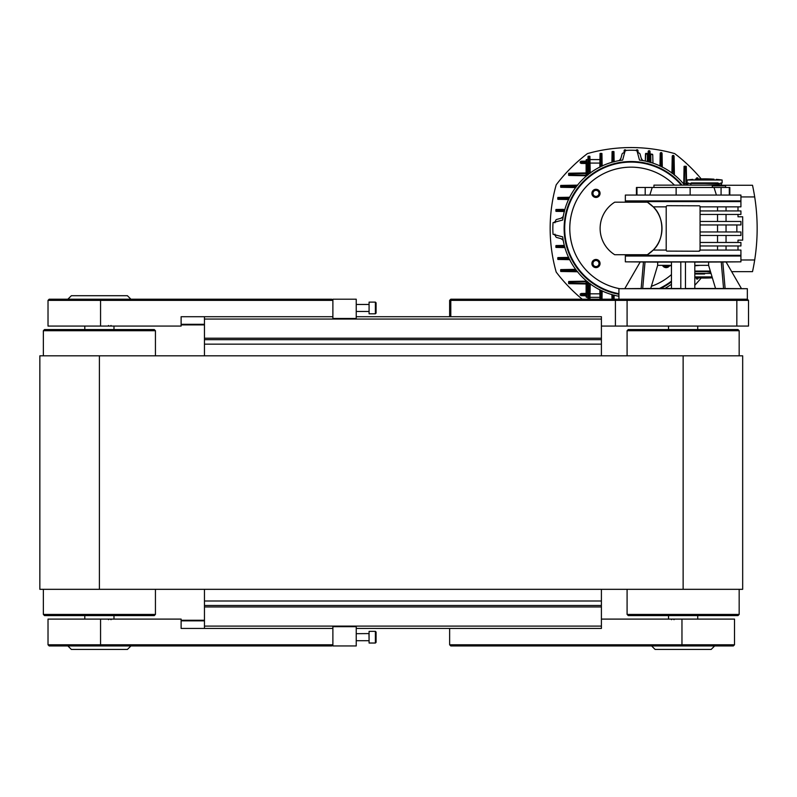 <?xml version="1.0" encoding="UTF-8"?>
<svg xmlns="http://www.w3.org/2000/svg" width="797" height="797" viewBox="0 0 797 797"><rect width="100%" height="100%" fill="white"/><g stroke="black" fill="none" stroke-linecap="round" stroke-linejoin="round"><path stroke-width="1.2" d="M734.505 644.783L734.505 619.1L601.406 619.1L601.406 628.434L449.638 628.434L449.638 644.783L450.803 645.949L733.33 645.949L734.505 644.783L449.638 644.783M651.607 645.949L655.114 649.445L711.153 649.445L714.65 645.949M49.185 299.204L48.019 300.369L48.019 326.063L181.118 326.063L181.118 316.718L332.887 316.718L332.887 300.369L331.721 299.204L49.195 299.204M181.118 324.887L204.46 324.887L181.118 324.887M130.917 299.204L127.41 295.707L71.371 295.707L67.875 299.204M48.019 300.369L332.887 300.369M49.195 645.949L100.561 645.949L100.561 644.783L332.887 644.783L332.887 628.434L181.118 628.434L181.118 619.1L48.019 619.1L48.019 644.783L100.561 644.783L100.561 619.1M181.118 620.265L204.46 620.265M67.875 645.949L71.371 649.445L127.41 649.445L130.917 645.949M100.561 645.949L331.721 645.949L332.887 644.783M615.414 300.369L616.589 299.204L450.803 299.204L449.638 300.369L748.513 300.369L747.347 299.204L616.589 299.204L615.414 300.369L615.414 326.063L748.513 326.063L748.513 300.369M450.803 299.204L450.803 316.718L601.406 316.718L601.406 326.063L615.414 326.063M449.638 300.369L449.638 316.718L450.803 316.718M332.887 318.471L356.239 318.471L356.239 299.204L332.887 299.204L332.887 318.471M369.081 304.344L369.081 311.577M368.961 311.468L356.239 311.468M369.081 313.799L369.081 302.123L375.387 302.123L375.387 313.799L369.081 313.799M376.084 313.101L376.084 302.82L376.084 313.101L375.387 313.799M356.239 626.681L332.887 626.681L332.887 645.949L356.239 645.949L356.239 626.681M356.239 633.685L369.081 633.575M375.387 643.03L369.081 643.03L369.081 631.354L375.387 631.354L375.387 643.03L376.084 642.332L376.084 632.051L376.084 642.332M376.084 632.051L375.387 631.354M43.357 614.427L44.522 615.593L154.259 615.593L155.435 614.427L43.357 614.427L43.357 589.322M155.435 330.725L154.259 329.56L44.522 329.56L43.357 330.725L155.435 330.725L155.435 355.831M739.168 330.725L738.002 329.56L628.255 329.56L627.09 330.725L739.168 330.725L739.168 355.831M628.265 615.593L738.002 615.593L739.168 614.427L627.09 614.427L627.09 589.322M683.129 589.322L742.674 589.322L742.674 355.831L39.85 355.831L39.85 589.322L683.129 589.322L683.129 355.831M204.46 355.831L204.46 338.197L601.406 338.197L601.406 355.831M204.46 338.197L204.46 316.718M601.406 338.197L601.406 316.718M356.239 316.718L449.638 316.718M601.406 589.322L601.406 606.955L204.46 606.955L204.46 589.322M204.46 628.434L204.46 606.955M601.406 628.434L601.406 606.955M356.239 628.434L449.638 628.434M601.406 600.998L204.46 600.998M204.46 344.155L601.406 344.155M671.453 265.351L657.664 265.351L657.664 262.103L625.346 261.844L625.346 256.006L740.921 256.006L740.921 250.059L700.065 250.059L700.065 206.861L740.921 206.861L740.921 200.904L625.346 200.904L740.921 200.904L740.921 195.066L625.346 195.066L625.346 201.601L740.921 201.601L625.346 201.601L625.346 202.189M666.123 265.351L671.453 265.819M694.805 265.819L700.145 265.351M740.921 255.309L625.346 255.309L740.921 255.309M657.664 265.351L650.731 288.434L618.92 288.703L747.347 288.703L723.556 288.504L725.111 288.504L722.799 262.004L740.921 261.844L740.921 256.006L625.346 256.006L625.346 254.721M694.805 288.444L723.556 288.504L721.245 262.004L722.799 262.004M685.47 261.974L680.797 261.974L680.797 288.644A5765.398 4992.976 180 0 1 685.47 288.644L685.47 261.974L694.805 262.004L694.805 288.504L685.47 288.504M680.797 288.504L671.453 288.504L671.453 262.004L680.797 262.004M650.113 288.444L671.453 288.444M715.327 288.584L724.294 288.614L715.327 288.584M722.351 288.584L718.157 288.544M643.508 288.624L652.474 288.554L643.508 288.624M645.022 262.004L642.701 288.504M643.468 262.004L641.147 288.504M625.346 261.844L740.921 261.844M694.805 262.103L721.245 262.004M657.664 262.103L671.453 262.103M716.154 288.444L715.537 288.434L708.603 265.351L694.805 265.351M708.603 265.351L708.603 262.103M624.788 288.644L640.19 261.974M741.479 288.644L726.077 261.974M700.065 224.953L740.921 224.953L740.921 221.456L700.065 221.456M700.065 235.464L740.921 235.464L740.921 231.957L700.065 231.957M717.529 250.059L717.529 245.964M717.529 242.467L717.529 235.464M737.205 235.464C738.221 241.601 738.221 241.601 737.205 235.464M717.529 231.957L717.529 224.953M736.856 224.953L736.856 231.957M717.529 221.456L717.529 214.443M737.205 221.456C738.221 215.31 738.221 215.31 737.205 221.456M717.529 210.946L717.529 206.861M698.889 251.224A1.166 1.166 0 0 0 700.065 250.059L698.889 251.224L666.87 251.105A1.166 1.166 0 0 1 666.202 250.059L666.202 206.861L653.211 206.861C664.708 217.083 664.708 239.827 653.211 250.059L647.403 254.721A30.934 30.934 0 0 0 647.403 202.189L653.211 206.861M700.065 206.861A1.166 1.166 0 0 0 699.397 205.805L667.368 205.686A1.166 1.166 0 0 0 666.202 206.861M647.403 254.721L614.716 254.721A30.934 30.934 0 0 1 614.716 202.189L647.403 202.189M651.358 286.302A61.309 61.309 0 0 0 671.453 274.576A61.289 61.289 0 0 1 651.368 286.292M619.727 288.693A61.289 61.289 0 0 1 576.869 199.828A61.289 61.289 0 0 1 674.431 185.143M595.977 189.287A4.085 4.085 0 0 0 591.892 193.372A4.085 4.085 0 0 0 595.977 197.457A4.085 4.085 0 0 0 600.061 193.372A4.085 4.085 0 0 0 595.977 189.287M595.977 259.453A4.085 4.085 0 0 0 592.44 265.58A4.085 4.085 0 0 0 599.513 265.58A4.085 4.085 0 0 0 595.977 259.453M662.486 265.351A4.085 4.085 0 0 0 669.54 265.819M666.202 250.059L653.211 250.059M666.87 205.805L667.368 205.686M700.065 214.443L740.921 214.443L740.921 210.946L700.065 210.946M700.065 245.964L740.921 245.964L740.921 242.467L700.065 242.467M738.002 214.443L738.002 216.784L742.674 216.784L742.674 240.136L738.002 240.136L738.002 242.467M716.423 195.066L714.022 187.474L729.833 187.474L729.833 195.066M636.434 195.066L636.434 187.474L651.976 187.474L651.976 188.222L652.245 187.474L714.022 187.474M651.976 188.222L649.844 195.066M653.948 187.474L653.948 185.143L712.319 185.143L712.319 187.474M636.962 187.474L636.962 195.066M690.132 187.474L690.132 195.066M676.125 187.474L676.125 195.066M714.291 187.474L714.291 188.222M729.305 187.474L729.305 195.066M740.921 196.939L754.689 196.939A203.145 203.145 0 0 0 752.507 185.263L725.629 185.263L725.629 187.474L725.629 185.84L712.319 185.84M754.689 196.939A203.145 203.145 0 0 1 752.507 271.657L731.666 271.657M740.921 259.981L754.689 259.981M684.543 185.043A0.588 0.588 0 0 0 684.643 185.143L684.623 185.143A68.881 68.881 0 0 0 639.483 160.087L636.903 150.454A78.226 78.226 0 0 0 625.227 150.454L622.646 160.087A68.881 68.881 0 0 0 562.702 220.032L553.058 222.622A78.226 78.226 0 0 0 553.058 234.298L562.702 236.878A68.881 68.881 0 0 0 618.92 296.255M595.977 266.567A3.029 3.029 0 0 1 593.357 262.024A3.029 3.029 0 0 1 598.597 262.024A3.029 3.029 0 0 1 595.977 266.567M668.145 265.819A3.029 3.029 0 0 1 663.722 265.351M592.948 193.372A3.029 3.029 0 0 1 597.491 190.752A3.029 3.029 0 0 1 597.491 195.992A3.029 3.029 0 0 1 592.948 193.372M664.917 288.444A68.881 68.881 0 0 0 671.453 284.25M704.618 273.989L694.805 273.989M712.1 276.908L694.805 276.908M712.379 277.824A131.904 131.904 0 0 1 695.273 277.725L694.805 277.685M618.193 160.785L618.163 160.795A3.507 3.507 0 0 0 620.923 158.254L621.999 154.239A1.753 1.753 0 0 1 623.513 152.944A75.884 75.884 0 0 1 624.489 152.855L624.151 152.885M563.389 241.332L563.399 241.352A3.507 3.507 0 0 0 560.859 238.602L556.844 237.526A1.753 1.753 0 0 1 555.549 236.002A75.884 75.884 0 0 1 555.459 235.025L555.489 235.334M563.389 215.589A3.507 3.507 0 0 1 560.859 218.308L556.844 219.394A1.753 1.753 0 0 0 555.549 220.908A75.884 75.884 0 0 0 555.459 221.885L555.489 221.576M643.936 160.785A3.507 3.507 0 0 1 641.206 158.254L640.13 154.239A1.753 1.753 0 0 0 638.616 152.944A75.884 75.884 0 0 0 637.64 152.855L637.969 152.885M618.193 296.125A3.507 3.507 0 0 1 618.92 296.345M560.859 218.308L562.682 217.123M562.682 239.787L560.859 238.602M641.206 158.254L642.402 160.077M619.727 160.077L620.923 158.254M624.489 149.956L625.715 150.045L624.609 149.876L624.111 150.683L625.984 150.683M648.14 153.114L648.17 151.609L650.033 151.609L650.222 162.289L650.193 160.795L649.615 160.805A147.624 147.624 0 0 0 648.589 160.685L648.011 160.675L647.991 161.691L648.17 151.609A0.936 0.936 0 0 1 649.097 150.693A0.936 0.936 0 0 1 650.033 151.609L650.063 153.223M636.145 150.683L638.008 150.683L638.048 152.894M637.461 152.566L637.431 150.573L638.018 151.53M672.21 156.501L674.083 156.332L674.411 174.922M673.535 156.222L672.827 156.222A11484.073 301.336 90.7 0 0 672.668 165.497A147.744 147.744 0 0 1 673.704 165.806L673.535 156.222L674.093 156.601M671.921 173.009L672.22 156.332A0.936 0.936 0 0 1 673.146 155.415A0.936 0.936 0 0 1 674.083 156.332A0.936 0.936 0 0 0 673.146 155.415A0.936 0.936 0 0 0 672.22 156.332A0.936 0.936 0 0 1 673.146 155.415A0.936 0.936 0 0 1 674.083 156.332A0.936 0.936 0 0 0 673.146 155.415A0.936 0.936 0 0 0 672.22 156.332L672.827 156.222M659.976 165.935L660.195 153.492L662.058 153.482L662.088 154.917M661.5 153.373L660.793 153.383L660.643 162.508A147.744 147.744 0 0 1 661.659 162.718L661.5 153.373L662.058 153.482L662.297 167.061M660.195 153.492L660.195 153.492A0.936 0.936 0 0 1 661.121 152.566A0.936 0.936 0 0 1 662.058 153.482A0.936 0.936 0 0 0 661.121 152.566A0.936 0.936 0 0 0 660.195 153.492A0.936 0.936 0 0 1 661.121 152.566A0.936 0.936 0 0 1 662.058 153.482A0.936 0.936 0 0 0 661.121 152.566A0.936 0.936 0 0 0 660.195 153.492L660.793 153.383M599.832 167.061L600.061 153.482L601.934 153.492L602.153 165.935M587.718 174.922L587.927 163.076L586.702 163.076L586.702 175.768M590.198 173.198L589.621 173.437L589.491 165.617A147.624 147.624 0 0 0 588.455 165.915L588.425 165.806A147.744 147.744 0 0 1 589.451 165.497A11484.053 301.336 -90.7 0 0 589.292 156.222L588.594 156.222L588.425 165.806L587.877 165.906L588.037 156.332L589.91 156.332L590.198 173.009M599.902 163.076L590.029 163.076L590.069 165.607L589.451 165.497L590.069 165.607M588.017 299.204L587.718 281.989M586.702 281.152L586.702 293.834L587.927 293.834L587.877 291.005L588.455 290.995A147.624 147.624 0 0 0 589.491 291.303L590.069 291.313L589.929 299.154M590.198 283.911L590.069 291.313L589.451 291.413A147.744 147.744 0 0 1 588.425 291.114L588.565 299.204M599.992 299.204L599.832 289.849M648.011 160.675L648.609 160.556A147.744 147.744 0 0 1 649.625 160.685L649.465 151.5L648.768 151.5L648.569 161.841L647.991 161.851M637.431 150.573L636.733 150.573M554.134 222.333L555.499 221.506M564.306 211.494L555.977 211.354L555.977 209.481L563.399 209.352L563.409 209.94A147.624 147.624 0 0 0 563.29 210.896L564.455 210.916L564.465 211.504M555.041 222.084L554.931 222.791M611.897 294.452L612.514 296.105A147.624 147.624 0 0 0 613.531 296.235L613.551 295.079L614.138 295.069M624.111 150.922L624.171 150.374M624.081 152.894L624.111 150.683L624.699 150.573L624.659 152.566M614.138 161.851L613.551 161.841L613.531 160.685L614.118 160.675L614.138 161.691M625.396 150.573L624.699 150.573M555.499 235.414L554.134 234.577M554.931 234.119L555.041 234.826M569.656 259.663L557.87 259.453L557.87 257.58L565.222 257.461L565.232 258.039A147.624 147.624 0 0 0 565.442 259.005L569.357 259.065L569.835 259.663M577.506 271.767L560.749 271.478L560.749 269.615L568.221 269.476L568.231 270.063A147.624 147.624 0 0 0 568.51 271.03L577.028 271.179L577.705 271.777M587.708 281.789L588.306 282.467L588.455 290.995L587.877 291.005M564.894 247.588L555.977 247.429L555.977 245.556L563.28 245.436L563.29 246.014A147.624 147.624 0 0 0 563.409 246.97L565.053 247.588M568.729 257.391L568.829 257.979L557.761 258.188L557.761 258.895L565.322 259.025A147.744 147.744 0 0 1 565.123 258.069L565.222 257.461L568.56 257.401M568.56 199.519L557.87 199.33L557.87 197.457L565.422 197.327L565.442 197.915A147.624 147.624 0 0 0 565.232 198.871L568.829 198.931L568.729 199.519M575.633 187.564L560.749 187.305L560.749 185.432L568.5 185.302L568.51 185.88A147.624 147.624 0 0 0 568.231 186.847L576.062 186.986L575.823 187.564M577.705 185.143L577.028 185.731L568.4 185.85A8514.351 186.717 178.7 0 1 560.65 185.99L560.65 186.687A11270.855 295.079 0.7 0 0 568.112 186.817A147.744 147.744 0 0 1 568.4 185.85L568.5 185.302L577.506 185.143M587.877 165.906L588.455 165.915L588.306 174.453L587.708 175.131M684.603 185.113L686.466 185.143M599.822 289.67L600.42 290.148L600.49 294.073A147.624 147.624 0 0 0 601.506 294.292L601.576 290.706L602.153 290.805M589.322 299.204A11484.073 301.336 -89.3 0 0 589.451 291.413L589.621 283.483L590.198 283.712M602.153 166.105L601.576 166.204L601.506 162.628A147.624 147.624 0 0 0 600.49 162.837L600.42 166.772L599.822 167.24M650.222 162.458L649.635 162.13L649.625 160.685L650.193 160.795M662.297 167.24L661.709 166.772L661.64 162.837A147.624 147.624 0 0 0 660.613 162.628L660.554 166.204L659.966 166.105M674.411 175.131L673.814 174.453L673.664 165.915A147.624 147.624 0 0 0 672.638 165.617L672.499 173.437L671.921 173.198M712.319 185.263L725.629 185.263M710.516 271.657L694.805 271.657M710.695 272.225L706.62 271.657M706.192 185.143L708.144 185.143M690.61 185.143L691.238 182.921L717.997 182.921L718.575 183.489L687.731 183.489L687.691 185.143M686.287 166.364L686.606 184.585L687.173 185.153L686.028 184.237L685.699 166.174M683.756 184.097L684.065 166.364M612.086 151.609L613.959 151.609L614.118 160.675L613.521 160.556L613.361 151.5L612.664 151.5L612.494 160.685L611.927 160.795L612.086 151.609L612.664 151.5M611.907 162.289L611.927 160.795L612.514 160.805L612.494 162.13M601.934 153.492L600.629 153.373L600.46 162.718L599.902 162.827L600.46 162.718A147.744 147.744 0 0 1 601.486 162.508L601.327 153.383M602.153 290.975L602.004 299.204M601.406 299.204L601.486 294.412L602.094 294.302L601.486 294.412A147.744 147.744 0 0 1 600.46 294.193L600.549 299.204M611.986 299.204L611.907 294.621M614.138 295.229L614.069 299.204M613.471 299.204L613.521 296.354L614.118 296.245L613.521 296.354A147.744 147.744 0 0 1 612.494 296.225L612.554 299.204M698.321 277.904L697.176 279.129L696.07 277.774M696.658 277.814L698.321 278.033M696.07 179.136L697.176 177.781L698.321 179.006M698.321 178.877L696.658 179.096M569.357 197.845L557.761 198.025L557.761 198.722L565.123 198.851A147.744 147.744 0 0 1 565.322 197.885L565.422 197.327L569.656 197.257M564.724 209.92L555.868 210.049L555.868 210.757L563.17 210.886A147.744 147.744 0 0 1 563.29 209.92L564.894 209.332M564.455 245.994L555.868 246.153L555.868 246.861L563.29 246.99A147.744 147.744 0 0 1 563.17 246.034L564.306 245.416M576.062 269.924L568.112 270.093A11270.835 295.079 179.3 0 0 560.65 270.223L560.65 270.93A8514.361 186.717 1.3 0 1 568.4 271.06A147.744 147.744 0 0 1 568.112 270.093L568.221 269.476L575.633 269.346M568.739 281.461L586.114 281.162M586.114 283.981L568.739 283.682M586.114 175.758L568.729 175.45M568.729 173.238L586.114 172.929M586.114 295.787L581.202 295.707L580.106 294.591L581.202 293.485L586.114 293.396M580.375 293.874L580.375 295.318M581.202 293.485L581.013 295.119L586.114 295.209M586.114 163.515L581.202 163.425L580.106 162.339L581.202 161.213L586.114 161.124M581.202 161.213L581.013 162.837L586.114 162.927M599.962 297.341L589.969 297.341M587.987 297.341L586.702 297.341A0.588 0.588 0 0 1 586.114 296.753L586.114 280.654M586.114 162.787L586.114 176.257M589.969 159.579L599.962 159.579M586.114 163.076L586.702 163.076L586.702 159.579A0.588 0.588 0 0 0 586.114 160.157A0.588 0.588 0 0 1 586.702 159.579L587.987 159.579M586.114 296.753A0.588 0.588 0 0 0 586.702 297.341A0.588 0.588 0 0 1 586.114 296.753A0.588 0.588 0 0 0 586.702 297.341A0.588 0.588 0 0 1 586.114 296.753A0.588 0.588 0 0 0 586.702 297.341L586.702 293.834L586.114 293.834M612.514 296.105L611.927 296.115L612.514 296.105M600.49 294.073L599.902 294.083L600.49 294.073M613.361 151.5L613.959 151.609M601.506 162.628L602.094 162.618L601.506 162.628M600.629 153.373L600.061 153.482M589.292 156.222L589.91 156.332M588.594 156.222L588.037 156.332M661.64 162.837L662.217 162.827L661.64 162.837M660.643 162.508L660.036 162.618L660.643 162.508M649.465 151.5L650.033 151.609A0.936 0.936 0 0 0 649.097 150.693A0.936 0.936 0 0 0 648.17 151.609A0.936 0.936 0 0 1 649.097 150.693A0.936 0.936 0 0 1 650.033 151.609A0.936 0.936 0 0 0 649.097 150.693A0.936 0.936 0 0 0 648.17 151.609L648.768 151.5M673.664 165.915L674.252 165.906L673.664 165.915M672.668 165.497L672.05 165.607L672.668 165.497M647.313 161.522L647.463 154.15L645.49 153.921L645.301 161.064L645.869 153.96M650.571 153.98L652.235 154.21A0.588 0.588 0 0 1 652.733 154.777L649.575 153.841L652.235 154.21A0.588 0.588 0 0 1 652.733 154.777L652.952 163.146M648.788 153.721L646.148 153.353A0.588 0.588 0 0 0 645.49 153.921M648.13 153.632L647.343 153.522L648.13 153.632M650.083 154.409L650.75 154.538L650.9 162.498M648.12 154.289L647.463 154.15L647.792 153.582M636.185 150.404A0.936 0.936 0 0 1 638.008 150.683A0.936 0.936 0 0 0 636.185 150.404A0.936 0.936 0 0 1 638.008 150.683A0.936 0.936 0 0 0 636.185 150.404M624.768 150.234L624.111 150.683M710.037 272.225L710.257 271.657M581.202 163.425L581.013 162.837M696.668 278.223L696.08 278.033M686.028 184.237L687.173 185.153M696.08 178.877L696.668 178.687M581.202 295.707L581.013 295.119M555.041 221.506L554.931 222.084M555.041 235.404L554.931 234.826M560.749 187.305L560.65 186.687M560.749 185.432L560.65 185.99M557.87 199.33L557.761 198.722M557.87 197.457L557.761 198.025M555.977 211.354L555.868 210.757M555.977 209.481L555.868 210.049M555.977 247.429L555.868 246.861M555.977 245.556L555.868 246.153M557.87 259.453L557.761 258.895M557.87 257.58L557.761 258.188M560.749 271.478L560.65 270.93M560.749 269.615L560.65 270.223M687.104 182.921L687.104 180.002L722.122 180.002A131.923 131.923 0 0 0 716.274 179.355L716.284 179.355M692.942 179.355L692.952 179.355A131.923 131.923 0 0 0 687.104 180.002M695.343 179.186L695.213 179.186A131.904 131.864 -90 0 1 713.893 179.186L714.012 179.186A131.904 131.864 90 0 0 704.618 178.857M582.238 299.204A162.399 162.399 0 0 1 556.196 272.076A160.526 160.526 0 0 1 556.196 184.834A162.399 162.399 0 0 1 587.449 153.592A160.526 160.526 0 0 1 674.68 153.592A162.399 162.399 0 0 1 701.201 178.907M701.201 278.014A162.399 162.399 0 0 1 694.805 285.226M681.963 619.1L681.963 645.949M204.46 324.309L181.118 324.309M100.561 326.063L100.561 299.204M181.118 620.843L204.46 620.843M627.09 299.204L627.09 326.063M736.836 326.063L736.836 299.204M368.961 633.685L369.081 640.808M99.396 355.831L99.396 589.322M204.46 339.661L601.406 339.661M204.46 319.049L601.406 319.049M204.46 605.491L601.406 605.491M204.46 626.103L601.406 626.103M645.191 187.474L645.191 195.066M721.076 187.474L721.076 195.066M681.345 185.143A66.37 66.37 0 0 0 564.973 222.363A66.37 66.37 0 0 0 618.92 293.704M659.458 288.444A66.37 66.37 0 0 0 671.453 281.112M619.658 288.693A61.309 61.309 0 0 1 631.065 167.151A61.309 61.309 0 0 1 674.451 185.143M618.92 294.282A66.938 66.938 0 0 1 573.133 194.926A66.938 66.938 0 0 1 682.093 185.143M671.453 281.829A66.938 66.938 0 0 1 660.763 288.444M694.805 271.07L710.346 271.07M694.805 273.421L711.054 273.421M721.524 184.695L721.494 183.489L718.575 183.489L718.605 184.695L722.112 185.263M719.193 185.263L718.605 184.695L704.618 185.143M684.653 166.174L684.354 183.569L686.586 183.788M613.531 160.685A147.624 147.624 0 0 0 612.514 160.805L612.494 160.685A147.744 147.744 0 0 1 613.521 160.556L613.531 160.685M568.55 283.094L586.114 283.403M586.114 281.74L568.55 282.048M586.114 173.507L568.54 173.816M568.54 174.862L586.114 175.171M586.114 293.983L581.013 294.073M586.114 161.701L581.013 161.791M590.029 293.834L599.902 293.834M586.702 159.579A0.588 0.588 0 0 0 586.114 160.157A0.588 0.588 0 0 1 586.702 159.579M652.733 154.777A0.588 0.588 0 0 0 652.235 154.21M683.766 183.758L684.354 183.569L684.334 184.177M568.4 271.06L568.5 271.618L568.4 271.06M565.322 259.025L565.422 259.583L565.322 259.025M563.29 246.99L563.399 247.558L563.29 246.99M563.17 210.886L563.28 211.484L563.17 210.886M565.123 198.851L565.222 199.459L565.123 198.851M568.112 186.817L568.221 187.434L568.112 186.817M671.502 619.677L672.09 619.1M674.033 619.677L673.455 619.1M111.022 325.475L110.434 326.063M108.492 325.475L109.069 326.063M111.022 619.677L110.434 619.1M108.492 619.677L109.069 619.1M49.185 645.949L48.019 644.783M368.961 304.464L356.239 304.464M375.387 302.123L376.084 302.82M368.961 640.698L356.239 640.698M155.435 614.427L155.435 589.322M43.357 355.831L43.357 330.725M113.981 619.1L113.981 615.593M84.801 619.1L84.801 615.593M84.801 326.063L84.801 329.56M113.981 326.063L113.981 329.56M627.09 330.725L627.09 355.831M739.168 589.322L739.168 614.427M628.255 615.593L627.09 614.427M697.724 329.56L697.724 326.063M668.534 329.56L668.534 326.063M697.724 619.1L697.724 615.593M668.534 619.1L668.534 615.593M747.347 299.204L747.347 288.703M618.92 299.204L618.92 288.703M738.002 245.964L738.002 250.059M726.047 250.059L726.047 245.964M726.047 242.467L726.047 235.464M726.047 231.957L726.047 224.953M726.047 221.456L726.047 214.443M738.002 206.861L738.002 210.946M726.047 210.946L726.047 206.861M687.731 183.489L688.319 182.921M721.494 183.489L720.916 182.921M624.987 149.766L625.715 150.045L624.987 149.766M580.375 161.592L580.375 163.036M696.468 278.87L697.176 279.129M697.206 279.129L697.933 278.86M697.933 178.05L697.206 177.781M697.176 177.781L696.468 178.05M722.122 182.921L722.122 180.002"/></g></svg>
